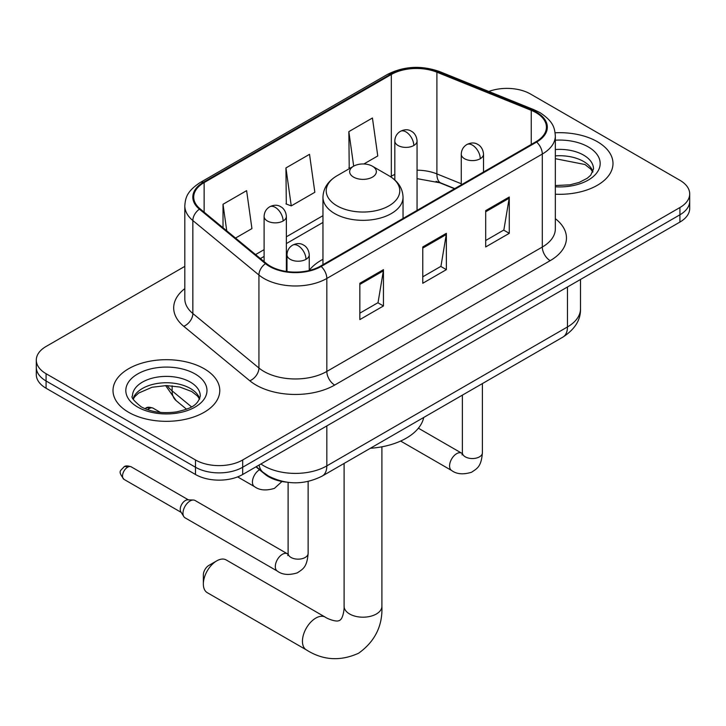 <?xml version="1.0" encoding="UTF-8"?>
<svg xmlns="http://www.w3.org/2000/svg" width="726" height="726" viewBox="0 0 726 726"><rect width="100%" height="100%" fill="white"/><g stroke="black" fill="none" stroke-linecap="round" stroke-linejoin="round"><path stroke-width="1.09" d="M322.961 259.291A58.942 34.031 0 0 0 309.24 270.308M454.521 188.742L437.923 182.035A44.486 25.682 0 0 0 436.072 181.328M286.008 482.073A33.369 19.266 180 0 1 264.908 474.196L255.969 466.836M184.812 266.369L46.074 346.474A33.369 19.266 0 0 0 36.3 360.096L36.3 374.625A33.369 19.266 0 0 0 46.074 388.238L195.494 474.505A33.369 19.266 0 0 0 242.675 474.505L679.926 222.065A33.369 19.266 0 0 0 689.7 208.444L689.7 201.175A33.369 19.266 0 0 1 679.926 214.796A33.369 19.266 0 0 0 689.7 201.175L689.7 193.915A33.369 19.266 0 0 0 679.926 180.293L530.506 94.026A33.369 19.266 0 0 0 488.807 91.467M36.3 360.096A33.369 19.266 0 0 0 46.074 373.709L195.494 459.975A33.369 19.266 0 0 0 242.675 459.975L242.675 467.245L679.926 214.796L242.675 467.245A33.369 19.266 0 0 1 195.494 467.245A33.369 19.266 0 0 0 242.675 467.245L242.675 474.505M46.074 373.709L46.074 380.978L195.494 467.245L46.074 380.978A33.369 19.266 0 0 1 36.3 367.356A33.369 19.266 0 0 0 46.074 380.978L46.074 388.238M597.353 141.697A53.388 30.819 0 0 0 555.118 132.785A53.388 30.819 0 0 1 597.353 141.697A53.388 30.819 0 0 1 612.989 163.495A53.388 30.819 0 0 0 597.353 141.697M204.142 368.717A53.388 30.819 0 0 0 145.962 362.038A53.388 30.819 0 0 0 113.011 390.515A53.388 30.819 0 0 0 128.647 412.304A53.388 30.819 0 0 0 186.827 418.984A53.388 30.819 0 0 0 219.778 390.515A53.388 30.819 0 0 0 204.142 368.717A53.388 30.819 0 0 0 145.962 362.038A53.388 30.819 0 0 0 113.011 390.515A53.388 30.819 0 0 0 128.647 412.304A53.388 30.819 0 0 0 186.827 418.984A53.388 30.819 0 0 0 219.778 390.515A53.388 30.819 0 0 0 204.142 368.717M536.015 112.639A35.592 20.546 180 0 1 546.433 127.168A35.592 20.546 180 0 1 536.015 141.697L320.529 266.106A35.592 20.546 180 0 1 266.215 263.356L200.14 208.879A35.592 20.546 180 0 1 193.706 197.1A35.592 20.546 180 0 1 204.133 182.571L391.323 74.497A35.592 20.546 180 0 1 436.898 72.192L531.26 110.334A35.592 20.546 180 0 1 536.015 112.639M536.641 112.276A36.482 21.063 0 0 0 531.768 109.916L437.415 71.774A36.482 21.063 0 0 0 390.697 74.134L203.498 182.208A36.482 21.063 0 0 0 199.414 209.179L265.489 263.656A36.482 21.063 0 0 0 321.164 266.469L536.641 142.06A36.482 21.063 0 0 0 536.641 112.276M359.851 283.267L359.851 319.594L383.446 305.973L383.446 269.645L359.851 283.267M359.851 313.151L378.028 302.66L383.355 270.852A8.893 5.136 -120 0 0 383.446 269.645M377.865 302.751L383.446 305.973M485.685 210.622L485.685 246.949L509.271 233.327L509.271 197L485.685 210.622M485.685 240.506L503.853 230.006L509.18 198.207A8.893 5.136 -120 0 0 509.271 197M503.69 230.106L509.271 233.327M422.768 246.949L422.768 283.267L446.363 269.645L446.363 233.327L422.768 246.949M422.768 276.824L440.936 266.333L446.263 234.534A8.893 5.136 -120 0 0 446.363 233.327M440.782 266.424L446.363 269.645M555.336 194.214A53.388 30.819 0 0 0 612.989 163.495A53.388 30.819 0 0 1 555.336 194.214M242.675 459.975L679.926 207.536A33.369 19.266 0 0 0 689.7 193.915M363.862 163.976L377.765 155.954L372.438 118.002L348.843 131.624L349.224 167.724M235.533 238.064L251.931 228.599L246.613 190.648L223.018 204.269L223.018 227.746M285.935 167.942L291.253 205.894L314.848 192.272L309.521 154.32L285.935 167.942L286.307 204.051M291.253 205.894L285.935 203.906M350.277 168.114L348.843 167.579M348.843 131.624L353.689 166.145M223.018 204.269L226.739 230.814M203.353 584.031L203.353 574.947A7.786 4.492 -60 0 1 208.861 565.409L216.729 560.871A18.903 10.917 120 0 0 203.353 584.031A18.903 10.917 120 0 0 207.273 592.679L306.363 649.888A18.903 10.917 -60 0 1 303.459 634.742A18.903 10.917 -60 0 1 315.819 618.08A18.903 10.917 -60 0 1 325.266 617.145C326.319 618.08 333.57 621.365 337.744 621.002L339.723 620.449L341.202 619.006C343.598 615.575 344.378 607.653 344.097 606.274A18.903 10.917 180 0 0 349.633 613.996A18.903 10.917 180 0 0 376.367 613.996A18.903 10.917 180 0 0 381.903 606.274C382.711 625.839 374.952 641.485 358.635 653.2C340.34 661.477 322.916 660.379 306.363 649.888M353.562 177.117A13.349 7.705 0 0 0 372.438 177.117A13.349 7.705 0 0 0 372.438 166.218L389.009 175.783A36.781 21.235 0 0 1 389.009 205.812A36.781 21.235 0 0 1 336.991 205.812A36.781 21.235 0 0 1 336.991 175.783C327.934 181.164 323.261 188.306 322.961 197.218A40.039 23.114 0 0 0 334.686 213.562A40.039 23.114 0 0 0 378.319 218.58A40.039 23.114 0 0 0 403.039 197.218C402.739 188.306 398.066 181.164 389.009 175.783L372.438 166.218A13.349 7.705 0 0 0 353.562 166.218A13.349 7.705 0 0 0 353.562 177.117M370.351 448.278A61.166 35.32 0 0 0 423.73 417.459M325.266 617.145L226.176 559.937A18.903 10.917 120 0 0 216.729 560.871L208.861 565.409M182.988 513.237A10.01 5.781 -60 0 1 190.067 500.985A10.01 5.781 -60 0 1 193.37 500.023A10.01 5.781 -60 0 1 195.067 500.486L287.396 553.793A10.01 5.781 -60 0 0 282.841 554.047A10.01 5.781 -60 0 0 282.396 554.283A10.01 5.781 -60 0 0 275.853 563.104A10.01 5.781 -60 0 0 277.386 571.126L185.057 517.82A10.01 5.781 -60 0 1 183.805 516.585A10.01 5.781 -60 0 1 182.988 513.237M183.805 516.585L180.828 511.803A7.233 4.174 -60 0 1 180.239 509.38A7.233 4.174 -60 0 1 185.348 500.532A7.233 4.174 -60 0 1 187.735 499.833L193.37 500.023M264.908 473.724L264.908 474.196M260.924 463.978A44.486 25.682 0 0 0 263.91 465.883A44.486 25.682 0 0 0 326.827 465.883L567.469 326.945A44.486 25.682 0 0 0 580.501 308.786C580.827 319.821 574.947 329.277 562.859 337.127L322.217 476.065A22.243 12.841 60 0 0 326.827 465.883L326.827 425.926M567.469 286.988L567.469 326.945A22.243 12.841 60 0 1 562.859 337.127M259.118 465.012A22.243 14.874 129.5 0 0 262.993 472.245L256.242 466.682M679.926 222.065L679.926 207.536M195.494 474.505L195.494 459.975M167.18 385.57A44.486 25.682 0 0 0 172.126 390.887L172.126 385.824M186.537 409.21L176.2 400.679A22.243 14.874 129.5 0 1 172.126 390.887L191.519 406.878M555.336 218.689A55.612 32.107 180 0 1 550.172 260.661L334.686 385.061A11.126 6.425 60 0 1 326.827 371.44L542.304 247.04A44.486 25.682 0 0 0 555.336 228.871L555.336 135.889A44.486 25.682 180 0 1 542.304 154.048A11.126 6.425 -120 0 0 536.641 142.06M334.686 385.061A55.612 32.107 180 0 1 256.051 385.061A55.612 32.107 180 0 1 249.817 380.778L183.742 326.301A55.612 32.107 180 0 1 184.812 288.621M263.91 371.44A44.486 25.682 0 0 0 326.827 371.44L326.827 278.457A44.486 25.682 180 0 1 258.928 275.027L192.853 220.55A44.486 25.682 180 0 1 184.812 205.812L184.812 298.803A44.486 25.682 0 0 0 192.853 313.532L258.928 368.009A44.486 25.682 0 0 0 263.91 371.44M555.336 135.889C554.619 128.248 553.911 121.886 539.999 112.63L534.154 109.798A11.126 5.209 112 0 0 531.768 109.916M534.154 109.798L439.793 71.647C421.37 65.131 403.883 66.075 387.339 74.488A11.126 6.425 60 0 1 390.697 74.134M203.498 182.208A11.126 6.425 -120 0 0 200.14 182.562C186.655 191.41 185.429 198.062 184.812 205.812M199.414 209.179A11.126 7.441 129.5 0 0 192.853 220.55L192.853 313.532A11.126 7.441 -50.5 0 1 183.742 326.301M439.793 71.647A11.126 5.209 112 0 0 437.415 71.774M265.489 263.656A11.126 7.441 129.5 0 0 258.928 275.027L258.928 368.009A11.126 7.441 -50.5 0 1 249.817 380.778M321.164 266.469A11.126 6.425 60 0 1 326.827 278.457L542.304 154.048L542.304 247.04A11.126 6.425 60 0 0 550.172 260.661M204.133 182.571L204.133 212.173M531.26 110.334L531.26 144.447M436.898 72.192L436.898 173.895A35.592 20.546 0 0 0 417.06 170.183M461.273 183.751L436.898 173.895A20.019 9.374 -68 0 0 440.882 182.988L417.06 178.641M394.817 174.431A35.592 20.546 0 0 0 391.323 176.2L390.488 176.681M391.323 74.497L391.323 176.2A20.019 11.562 60 0 1 391.296 177.217M322.961 215.667L286.362 236.803M264.11 249.644L255.561 254.581M422.768 248.092L446.263 234.534M485.685 211.774L509.18 198.207M359.851 284.42L383.355 270.852M592.942 171.744A33.895 19.575 0 0 0 583.577 161.462A33.895 19.575 0 0 0 555.336 155.881M555.336 185.547L569.955 184.831L579.176 182.407L587.216 178.287L590.728 175.193L593.505 168.94A33.895 19.575 0 0 0 583.577 155.101A33.895 19.575 0 0 0 555.336 149.529M555.336 186.791A40.574 23.423 0 0 0 596.218 173.587A40.574 23.423 0 0 0 588.296 146.933A40.574 23.423 0 0 0 555.336 140.2M199.732 398.755A33.895 19.575 0 0 0 190.366 388.474A33.895 19.575 0 0 0 156.335 383.627A33.895 19.575 0 0 0 133.058 398.755M190.366 382.121A33.895 19.575 0 0 0 153.422 377.883A33.895 19.575 0 0 0 132.495 395.96C130.716 397.004 133.566 400.607 141.044 406.741C150.817 412.087 162.724 413.793 176.745 411.851C189.187 408.82 197.699 406.342 200.294 395.96A33.895 19.575 0 0 0 190.366 382.121M137.704 407.077A40.574 23.423 0 0 0 195.085 407.077A40.574 23.423 0 0 0 195.085 373.944A40.574 23.423 0 0 0 137.704 373.944A40.574 23.423 0 0 0 137.704 407.077M480.258 158.722A11.126 6.425 0 0 0 483.516 154.184C483.035 147.532 478.706 144.819 478.234 144.719C475.013 142.45 471.21 142.396 466.827 144.556A11.126 6.425 60 0 1 472.39 145.1A11.126 6.425 -120 0 1 480.258 158.722A11.126 6.425 0 0 1 464.531 158.722A11.126 6.425 0 0 1 461.273 154.184C461.437 149.973 463.288 146.761 466.827 144.556M400.634 441.054L451.654 470.512A10.01 5.781 -60 0 1 450.12 462.489A10.01 5.781 -60 0 1 456.663 453.668A10.01 5.781 -60 0 1 457.108 453.432A10.01 5.781 -60 0 1 461.663 453.178L418.394 428.195M462.063 454.921L462.38 452.761A10.01 5.781 -0 0 0 465.312 456.854A10.01 5.781 -0 0 0 479.015 457.099A10.01 5.781 -0 0 0 482.4 452.761C481.265 466.882 477.191 468.388 471.601 472.236C463.233 474.786 456.59 474.205 451.654 470.512M305.982 259.336A11.126 6.425 0 0 0 309.24 254.799C308.759 248.147 304.439 245.433 303.967 245.334C300.745 243.065 296.943 243.01 292.56 245.17A11.126 6.425 60 0 1 298.123 245.715A11.126 6.425 -120 0 1 305.982 259.336A11.126 6.425 0 0 1 290.255 259.336A11.126 6.425 0 0 1 286.997 254.799C287.169 250.588 289.021 247.375 292.56 245.17M127.622 467.199A7.233 4.174 -60 0 1 131.243 466.845C127.767 465.629 125.362 465.629 124.01 466.845A7.233 4.174 60 0 1 127.622 467.199A7.233 4.174 -60 0 0 122.903 473.57A7.233 4.174 -60 0 0 124.01 479.369L181.191 512.375M287.786 555.535L288.113 553.375A10.01 5.781 -0 0 0 291.044 557.468A10.01 5.781 -0 0 0 304.738 557.713A10.01 5.781 -0 0 0 308.133 553.375C306.989 567.496 302.923 569.002 297.333 572.85C288.966 575.4 282.314 574.82 277.386 571.126M413.802 145.509A11.126 6.425 0 0 0 417.06 140.971C416.579 134.328 412.259 131.606 411.778 131.506C408.566 129.237 404.763 129.183 400.38 131.342A11.126 6.425 60 0 1 405.943 131.896A11.126 6.425 -120 0 1 413.802 145.509A11.126 6.425 0 0 1 398.075 145.509A11.126 6.425 0 0 1 394.817 140.971C394.98 136.76 396.841 133.548 400.38 131.342M149.411 408.493A7.233 4.174 -60 0 1 153.023 408.139C149.556 406.923 147.142 406.923 145.79 408.139A7.233 4.174 60 0 1 149.411 408.493A7.233 4.174 -60 0 0 147.759 409.763M283.104 220.976A11.126 6.425 0 0 0 286.362 216.43C285.881 209.787 281.552 207.064 281.08 206.974C277.858 204.705 274.056 204.641 269.673 206.801A11.126 6.425 60 0 1 275.236 207.355A11.126 6.425 -120 0 1 283.104 220.976A11.126 6.425 0 0 1 267.368 220.976A11.126 6.425 0 0 1 264.11 216.43C264.282 212.219 266.133 209.006 269.673 206.801M281.987 481.483L274.446 488.362C266.079 490.903 259.436 490.322 254.499 486.629A10.01 5.781 -60 0 1 252.43 482.046A10.01 5.781 -60 0 1 259.536 469.776M322.217 476.065C304.321 485.059 286.416 485.059 268.52 476.065L262.993 472.245M580.501 308.786L580.501 279.474M176.2 400.679L165.61 385.57M387.339 74.488L200.14 182.562M322.961 222.437L286.362 243.573M264.11 256.414L260.398 258.565M454.766 188.606L440.882 182.988M592.779 172.116L590.728 169.049L584.956 164.512L555.336 158.695M381.903 446.799L381.903 606.274M403.039 218.472L403.039 197.218M322.961 264.7L322.961 197.218M353.562 166.218L336.991 175.783M344.097 463.433L344.097 606.274M199.568 399.137L197.517 396.069L191.746 391.532L179.821 387.04L166.363 385.57L152.024 387.267L138.639 393.084L134.764 396.677L133.221 399.137M462.353 453.532L461.663 453.178M482.4 383.582L482.4 452.761M483.516 172.008L483.516 154.184M462.38 395.144L462.38 452.761M461.273 184.849L461.273 154.184M288.077 554.147L287.396 553.793M308.133 481.429L308.133 553.375M309.24 270.499L309.24 254.799M288.113 482.373L288.113 553.375M286.997 271.542L286.997 254.799M131.243 466.845L188.415 499.86M124.01 479.369C117.449 470.729 120.407 471.228 124.01 466.845M417.06 210.377L417.06 140.971M394.817 179.975L394.817 140.971M286.362 271.451L286.362 216.43M254.499 486.629L237.638 476.9M153.023 408.139L160.464 412.432M144.973 408.693L145.79 408.139M264.11 261.632L264.11 216.43"/></g></svg>
